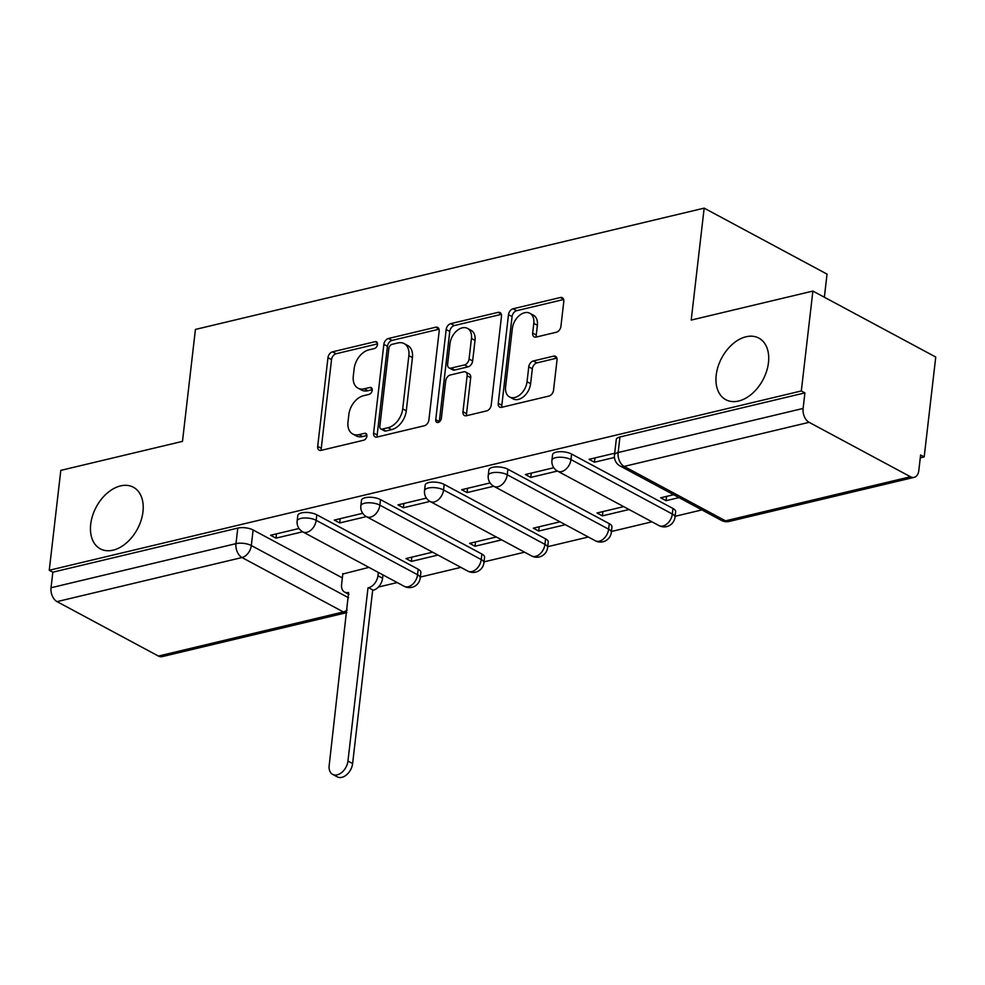 <?xml version="1.0" encoding="UTF-8"?>
<svg xmlns="http://www.w3.org/2000/svg" width="985" height="985" viewBox="0 0 985 985"><rect width="100%" height="100%" fill="white"/><g stroke="black" fill="none" stroke-linecap="round" stroke-linejoin="round"><path stroke-width="1.48" d="M377.514 344.454A3.755 2.512 -61.8 0 0 376.492 341.82A3.755 2.512 -61.8 0 0 375.113 341.672L332.524 351.83A5.356 3.583 -61.8 0 0 327.956 357.715L317.687 446.39A5.356 3.583 -61.8 0 0 319.165 450.157A5.356 3.583 -61.8 0 0 321.122 450.367L363.711 440.209A3.755 2.512 -61.8 0 0 366.912 436.096A3.755 2.512 -61.8 0 0 365.878 433.462A3.755 2.512 -61.8 0 0 364.512 433.314L358.996 434.631A17.164 11.463 -61.8 0 1 352.704 433.979A17.164 11.463 -61.8 0 1 348 421.925L348.85 414.525A17.164 11.463 -61.8 0 1 363.502 395.711L369.006 394.394A3.755 2.512 -61.8 0 0 372.219 390.269A3.755 2.512 -61.8 0 0 371.185 387.634A3.755 2.512 -61.8 0 0 369.806 387.499L364.302 388.804A17.164 11.463 -61.8 0 1 358.011 388.164A17.164 11.463 -61.8 0 1 353.295 376.098L354.157 368.71A17.164 11.463 -61.8 0 1 368.796 349.884L374.312 348.567A3.755 2.512 -61.8 0 0 377.514 344.454M716.206 375.125A34.955 23.345 -61.8 0 0 725.797 399.701A34.955 23.345 -61.8 0 0 752.035 393.741A34.955 23.345 -61.8 0 0 768.46 362.665A34.955 23.345 -61.8 0 0 758.869 338.101A34.955 23.345 -61.8 0 0 732.631 344.06A34.955 23.345 -61.8 0 0 716.206 375.125M90.706 524.254A34.955 23.345 -61.8 0 0 100.298 548.83A34.955 23.345 -61.8 0 0 126.523 542.87A34.955 23.345 -61.8 0 0 142.96 511.794A34.955 23.345 -61.8 0 0 133.369 487.23A34.955 23.345 -61.8 0 0 107.131 493.19A34.955 23.345 -61.8 0 0 90.706 524.254M556.34 332.24A5.356 3.583 -61.8 0 0 560.921 326.355L563.802 301.484A5.356 3.583 -61.8 0 0 562.324 297.716A5.356 3.583 -61.8 0 0 560.366 297.507L513.074 308.785A5.356 3.583 -61.8 0 0 508.494 314.671L498.238 403.345A5.356 3.583 -61.8 0 0 499.703 407.113A5.356 3.583 -61.8 0 0 501.673 407.322L548.965 396.044A5.356 3.583 -61.8 0 0 553.545 390.159L557.017 360.104A5.356 3.583 -61.8 0 0 555.54 356.336A5.356 3.583 -61.8 0 0 553.582 356.139L533.341 360.966A5.356 3.583 -61.8 0 0 528.76 366.839L527.037 381.749A14.344 9.579 -61.8 0 1 520.302 394.492A14.344 9.579 -61.8 0 1 509.528 396.943A14.344 9.579 -61.8 0 1 505.6 386.859L512.348 328.473A14.344 9.579 -61.8 0 1 519.095 315.729A14.344 9.579 -61.8 0 1 529.856 313.279A14.344 9.579 -61.8 0 1 533.796 323.363L532.663 333.09A5.356 3.583 -61.8 0 0 534.141 336.87A5.356 3.583 -61.8 0 0 536.111 337.067L556.34 332.24M49.25 570.266L60.811 470.374L182.484 441.366L195.424 329.433L704.164 208.143L691.211 320.076L812.884 291.067L801.322 390.959L49.25 570.266L52.833 572.187L51.035 587.75L235.981 543.646A10.921 4.149 6.6 0 1 251.323 545.542L348.579 597.772M439.162 331.194A5.356 3.583 -61.8 0 0 437.697 327.426A5.356 3.583 -61.8 0 0 435.727 327.217L388.435 338.495A5.356 3.583 -61.8 0 0 383.854 344.381L373.598 433.068A5.356 3.583 -61.8 0 0 375.063 436.835A5.356 3.583 -61.8 0 0 377.033 437.032L424.326 425.754A5.356 3.583 -61.8 0 0 428.906 419.881L439.162 331.194M450.748 323.634L498.041 312.368A5.356 3.583 -61.8 0 1 500.011 312.565A5.356 3.583 -61.8 0 1 501.488 316.333L491.219 405.02A5.356 3.583 -61.8 0 1 486.639 410.905L466.41 415.732A5.356 3.583 -61.8 0 1 464.44 415.522A5.356 3.583 -61.8 0 1 462.962 411.755L467.124 375.79A5.356 3.583 -61.8 0 0 465.659 372.022A5.356 3.583 -61.8 0 0 463.689 371.813L450.268 375.014A5.356 3.583 -61.8 0 0 445.688 380.899L441.354 418.342A3.755 2.512 -61.8 0 1 439.593 421.678A3.755 2.512 -61.8 0 1 436.774 422.319A3.755 2.512 -61.8 0 1 435.739 419.684L446.18 329.519A5.356 3.583 -61.8 0 1 450.748 323.634L454.331 325.567L501.353 314.35M812.884 291.067L935.75 357.038L924.189 456.917L920.286 457.853M378.4 587.048L397.214 582.566M420.349 577.05L460.906 567.372M484.041 561.856L524.599 552.191M547.734 546.675L588.291 537.01M611.426 531.494L651.984 521.816M675.119 516.3L701.923 509.91M824.359 297.236L827.031 274.113L704.164 208.143M801.322 390.959L804.905 392.88L803.107 408.443A10.921 6.993 76.6 0 0 809.104 422.319L910.485 476.752A10.921 6.993 76.6 0 0 914.178 477.343A10.921 6.993 76.6 0 0 918.808 470.559L920.606 454.996L924.189 456.917M52.833 572.187L237.791 528.083A10.921 4.149 6.6 0 1 253.12 529.992L342.349 577.887M158.413 656.059L343.371 611.956A10.921 6.993 76.6 0 0 346.868 612.584L162.106 656.638A10.921 6.993 -103.4 0 1 158.413 656.059L57.032 601.626A10.921 6.993 -103.4 0 1 51.035 587.75M362.714 513.296L334.297 520.08L339.677 522.961L340.17 518.676M432.6 552.179L405.943 558.544L411.324 561.425L411.816 557.141M426.406 498.114L397.989 504.886L403.37 507.78L403.862 503.495M496.305 536.997L469.636 543.351L475.016 546.244L475.509 541.959M490.099 482.933L461.682 489.705L467.062 492.586L467.555 488.301M559.997 521.816L533.328 528.169L538.709 531.05L539.201 526.766M553.792 467.74L525.374 474.524L530.755 477.405L531.247 473.12M623.69 506.622L597.021 512.988L602.401 515.869L602.894 511.584M614.677 453.223L589.067 459.33L594.447 462.224L594.94 457.939M673.629 494.716L660.713 497.794L666.094 500.688L666.586 496.403M571.583 454.06L570.943 459.576A10.921 4.149 6.6 0 0 559.172 457.237A10.921 4.149 6.6 0 0 551.932 460.278L552.56 454.75A10.921 4.149 -173.4 0 1 559.812 451.709A10.921 4.149 -173.4 0 1 571.583 454.06L672.964 508.482L672.324 514.01A10.921 4.149 6.6 0 1 675.008 517.211L675.648 511.683A10.921 4.149 -173.4 0 0 672.964 508.482M507.891 469.242L507.25 474.77A10.921 4.149 6.6 0 0 495.48 472.418A10.921 4.149 6.6 0 0 488.24 475.459L488.868 469.931A10.921 4.149 -173.4 0 1 496.12 466.902A10.921 4.149 -173.4 0 1 507.891 469.242L609.272 523.675L608.631 529.191A10.921 4.149 6.6 0 1 611.316 532.392L611.956 526.876A10.921 4.149 -173.4 0 0 609.272 523.675M444.198 484.435L443.558 489.951A10.921 4.149 6.6 0 0 431.787 487.6A10.921 4.149 6.6 0 0 424.535 490.641L425.175 485.125A10.921 4.149 -173.4 0 1 432.427 482.084A10.921 4.149 -173.4 0 1 444.198 484.435L545.579 538.857L544.939 544.373A10.921 4.149 6.6 0 1 547.623 547.586L548.263 542.058A10.921 4.149 -173.4 0 0 545.579 538.857M380.505 499.617L379.865 505.133A10.921 4.149 6.6 0 0 368.094 502.793A10.921 4.149 6.6 0 0 360.842 505.834L361.483 500.306A10.921 4.149 -173.4 0 1 368.735 497.265A10.921 4.149 -173.4 0 1 380.505 499.617L481.887 554.038L481.246 559.566A10.921 4.149 6.6 0 1 483.93 562.767L484.571 557.239A10.921 4.149 -173.4 0 0 481.887 554.038M316.813 514.798L316.173 520.326A10.921 4.149 6.6 0 0 304.402 517.975A10.921 4.149 6.6 0 0 297.15 521.016L297.79 515.487A10.921 4.149 -173.4 0 1 305.042 512.459A10.921 4.149 -173.4 0 1 316.813 514.798L418.194 569.231L417.554 574.747A10.921 4.149 6.6 0 1 420.238 577.949L420.878 572.433A10.921 4.149 -173.4 0 0 418.194 569.231M299.021 528.489L270.604 535.261L275.985 538.142L276.477 533.858M368.907 567.372L342.792 574.021M666.094 500.688L678.997 497.61M411.324 561.425L437.98 555.072M475.016 546.244L501.673 539.879M538.709 531.05L565.365 524.697M602.401 515.869L629.058 509.516M275.985 538.142L302.641 531.789M804.905 392.88L619.947 436.971A10.921 4.149 -173.4 0 0 616.265 439.569L614.455 455.132A10.921 4.149 6.6 0 1 618.149 452.534L803.107 408.443M339.677 522.961L366.334 516.608M403.37 507.78L430.026 501.414M467.062 492.586L493.719 486.233M530.755 477.405L557.412 471.052M594.447 462.224L614.443 457.446M358.011 388.164L361.594 390.085A17.164 11.463 -61.8 0 0 367.885 390.737L364.302 388.804M372.244 389.691L367.885 390.737M352.704 433.979L356.287 435.899A17.164 11.463 -61.8 0 0 362.579 436.552L358.996 434.631M366.937 435.505L362.579 436.552M377.538 343.876L336.107 353.75A5.356 3.583 -61.8 0 0 331.539 359.636L321.27 448.31A5.356 3.583 -61.8 0 0 321.406 450.293M439.027 329.212L392.018 340.416A5.356 3.583 -61.8 0 0 387.437 346.301L377.181 434.988A5.356 3.583 -61.8 0 0 377.317 436.971M392.042 344.344A3.755 2.512 -61.8 0 0 388.841 348.456L379.841 426.308A3.755 2.512 -61.8 0 0 380.863 428.943A3.755 2.512 -61.8 0 0 382.242 429.091L388.053 427.699A17.164 11.463 -61.8 0 0 402.705 408.873L408.861 355.671A17.164 11.463 -61.8 0 0 404.145 343.605A17.164 11.463 -61.8 0 0 397.854 342.965L392.042 344.344M380.863 428.943L384.445 430.864A3.755 2.512 -61.8 0 0 385.825 431.011L382.242 429.091M404.145 343.605L407.728 345.526A17.164 11.463 -61.8 0 1 412.444 357.592L406.288 410.794A17.164 11.463 -61.8 0 1 391.636 429.62L385.825 431.011M465.659 372.022L469.242 373.943A5.356 3.583 -61.8 0 1 470.707 377.711L466.545 413.675A5.356 3.583 -61.8 0 0 466.681 415.658M454.331 325.567A5.356 3.583 -61.8 0 0 449.763 331.44L439.322 421.605A3.755 2.512 -61.8 0 0 439.298 421.912M471.446 338.471A14.344 9.579 -61.8 0 0 467.506 328.387A14.344 9.579 -61.8 0 0 456.744 330.837A14.344 9.579 -61.8 0 0 450.01 343.58L447.621 364.154A5.356 3.583 -61.8 0 0 449.098 367.922A5.356 3.583 -61.8 0 0 451.068 368.119L464.489 364.918A5.356 3.583 -61.8 0 0 469.069 359.033L471.446 338.471L475.029 340.391A14.344 9.579 -61.8 0 0 471.089 330.307L467.506 328.387M449.098 367.922L452.681 369.843A5.356 3.583 -61.8 0 0 454.651 370.04L451.068 368.119M475.029 340.391L472.652 360.966A5.356 3.583 -61.8 0 1 468.072 366.839L454.651 370.04M529.856 313.279L533.439 315.212A14.344 9.579 -61.8 0 1 537.379 325.284L536.246 335.023A5.356 3.583 -61.8 0 0 536.382 337.005M509.528 396.943L513.111 398.863A14.344 9.579 -61.8 0 0 523.885 396.413A14.344 9.579 -61.8 0 0 530.619 383.67L527.037 381.749M556.882 358.121L536.923 362.886A5.356 3.583 -61.8 0 0 532.343 368.772L530.619 383.67M563.666 299.502L516.657 310.706A5.356 3.583 -61.8 0 0 512.077 316.591L501.821 405.266A5.356 3.583 -61.8 0 0 501.944 407.248M382.968 574.92L382.586 578.244A10.921 7.301 118.2 0 1 373.266 590.237L368.599 587.725A10.921 7.301 -61.8 0 0 377.932 575.745L378.314 572.42M342.842 573.578L341.598 584.413A10.921 7.301 -61.8 0 0 344.59 592.083A10.921 7.301 -61.8 0 0 348.604 592.502L329.175 765.517A12.559 8.385 -61.8 0 0 332.622 774.358A12.559 8.385 -61.8 0 0 342.054 772.203A12.559 8.385 -61.8 0 0 347.951 761.048L367.996 587.873M372.65 590.372L352.618 763.547A12.559 8.385 118.2 0 1 346.708 774.702A12.559 8.385 118.2 0 1 337.276 776.857L332.622 774.358M377.366 342.891L375.113 341.672M366.765 434.52L364.512 433.314M372.059 388.706L369.806 387.499M809.104 422.319L624.145 466.422L725.526 520.843L910.485 476.752M253.12 529.992L251.323 545.542A10.921 7.301 -61.8 0 1 241.99 557.535L57.032 601.626M347.163 610.01A10.921 7.301 -61.8 0 1 343.371 611.956L241.99 557.535A10.921 6.993 -103.4 0 1 235.981 543.646L237.791 528.083M551.932 460.278A10.921 10.921 0 0 0 557.608 471.15A10.921 7.301 118.2 0 0 561.622 471.569A10.921 7.301 118.2 0 0 570.943 459.576L672.324 514.01A10.921 7.301 118.2 0 1 662.991 525.99A10.921 7.301 -61.8 0 1 658.99 525.584A10.921 10.921 0 0 0 675.008 517.211M488.24 475.459A10.921 10.921 0 0 0 493.916 486.344A10.921 7.301 118.2 0 0 497.93 486.75A10.921 7.301 118.2 0 0 507.25 474.77L608.631 529.191A10.921 7.301 118.2 0 1 599.299 541.184A10.921 7.301 -61.8 0 1 595.297 540.765A10.921 10.921 0 0 0 611.316 532.392M424.535 490.641A10.921 10.921 0 0 0 430.223 501.525A10.921 7.301 118.2 0 0 434.237 501.931A10.921 7.301 118.2 0 0 443.558 489.951L544.939 544.373A10.921 7.301 118.2 0 1 535.606 556.365A10.921 7.301 -61.8 0 1 531.604 555.946A10.921 10.921 0 0 0 547.623 547.586M360.842 505.834A10.921 10.921 0 0 0 366.531 516.706A10.921 7.301 118.2 0 0 370.545 517.125A10.921 7.301 118.2 0 0 379.865 505.133L481.246 559.566A10.921 7.301 118.2 0 1 471.913 571.546A10.921 7.301 -61.8 0 1 467.912 571.14A10.921 10.921 0 0 0 483.93 562.767M297.15 521.016A10.921 10.921 0 0 0 302.838 531.9A10.921 7.301 118.2 0 0 306.84 532.306A10.921 7.301 118.2 0 0 316.173 520.326L417.554 574.747A10.921 7.301 118.2 0 1 408.221 586.74A10.921 7.301 -61.8 0 1 404.219 586.321A10.921 10.921 0 0 0 420.238 577.949M619.947 436.971L618.149 452.534A10.921 6.993 -103.4 0 0 624.145 466.422A10.921 7.301 118.2 0 1 620.144 466.004L721.525 520.437A10.921 10.921 0 0 0 729.22 521.434L914.178 477.343M729.22 521.434A10.921 6.993 76.6 0 1 725.526 520.843A10.921 7.301 118.2 0 1 721.525 520.437M321.27 448.31L317.687 446.39M331.539 359.636L327.956 357.715M336.107 353.75L332.524 351.83M377.181 434.988L373.598 433.068M387.437 346.301L383.854 344.381M392.018 340.416L388.435 338.495M438.953 328.953L435.727 327.217M391.636 429.62L388.053 427.699M406.288 410.794L402.705 408.873M412.444 357.592L408.861 355.671M501.267 314.092L498.041 312.368M466.545 413.675L462.962 411.755M470.707 377.711L467.124 375.79M439.322 421.605L435.739 419.684M449.763 331.44L446.18 329.519M468.072 366.839L464.489 364.918M472.652 360.966L469.069 359.033M536.246 335.023L532.663 333.09M537.379 325.284L533.796 323.363M532.343 368.772L528.76 366.839M536.923 362.886L533.341 360.966M556.796 357.863L553.582 356.139M501.821 405.266L498.238 403.345M512.077 316.591L508.494 314.671M516.657 310.706L513.074 308.785M563.58 299.243L560.366 297.507M373.266 590.237L368.599 587.725M382.586 578.244L377.932 575.745M352.618 763.547L347.951 761.048M404.219 586.321L302.838 531.9M467.912 571.14L366.531 516.706M531.604 555.946L430.223 501.525M595.297 540.765L493.916 486.344M658.99 525.584L557.608 471.15M614.455 455.132A10.921 10.921 0 0 0 620.144 466.004M348.973 594.435L344.59 592.083"/></g></svg>
